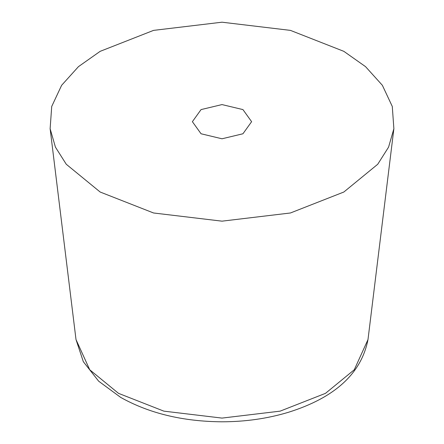 <?xml version="1.0" encoding="UTF-8"?>
<svg xmlns="http://www.w3.org/2000/svg" width="444" height="444" viewBox="0 0 444 444"><rect width="100%" height="100%" fill="white"/><g stroke="black" fill="none" stroke-linecap="round" stroke-linejoin="round"><path stroke-width="0.67" d="M100.161 192.024L66.267 164.258L55.428 147.136L50.122 128.716L51.72 106.449L61.627 85.303L78.46 66.644L100.161 51.338L153.563 30.381L222 22.2L290.437 30.381L343.839 51.338L365.54 66.644L382.373 85.303L392.28 106.449L393.878 128.716L388.572 147.136L377.733 164.258L343.839 192.024L290.437 212.981L222 221.162L153.563 212.981L100.161 192.024M242.94 109.59L251.615 121.684L242.94 133.772L222 138.783L201.06 133.772L192.385 121.684L201.06 109.59L222 104.584L242.94 109.59M393.878 128.716L367.993 339.571L354.273 369.758L325.491 393.345L280.131 411.144L222 418.093L163.869 411.144L118.509 393.345L89.727 369.758L76.007 339.571L50.122 128.716M367.993 339.571C361.366 373.476 334.876 397.707 288.511 412.26C267.538 418.598 245.299 421.778 221.8 421.8C182.922 421.5 149.223 413.375 120.701 397.419L98.646 381.174L83.333 361.699L76.007 339.571"/></g></svg>

